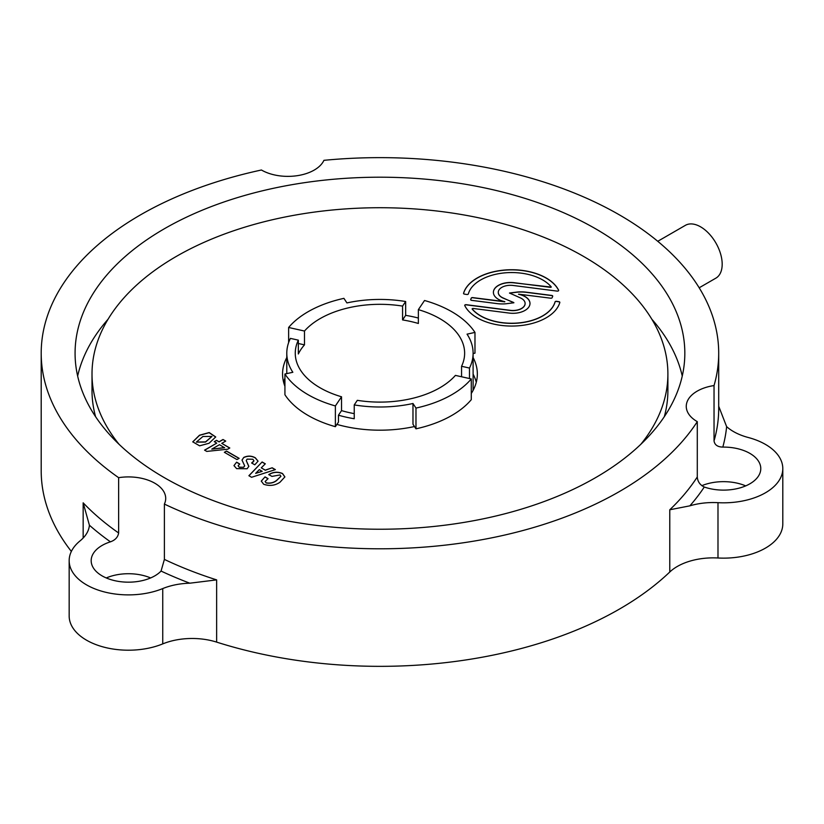 <?xml version="1.0" encoding="UTF-8"?>
<svg xmlns="http://www.w3.org/2000/svg" width="824" height="824" viewBox="0 0 824 824"><rect width="100%" height="100%" fill="white"/><g stroke="black" fill="none" stroke-linecap="round" stroke-linejoin="round"><path stroke-width="1.24" d="M699.185 287.782L715.871 278.151A30.488 17.603 -120 0 0 719.28 250.043A30.488 17.603 -120 0 0 694.993 224.468A30.488 17.603 -120 0 0 685.383 225.343L657.748 241.298M196.4 442.127L205.526 442.055L211.923 436.504M205.526 441.911L211.923 436.432L202.91 436.493L196.4 442.055L205.526 441.911M192.764 441.922L199.501 435.35L209.142 432.693L215.713 437.029M209.059 443.261L199.604 445.825L192.754 441.849L199.501 435.216L209.203 432.559L215.713 436.957L209.059 443.261M513.105 285.464A12.195 7.045 0 0 0 501.847 287.36A12.195 7.045 0 0 0 498.273 292.335A12.195 7.045 0 0 0 503.176 297.989L513.898 302.769L505.988 303.778A24.39 14.08 180 0 1 497.026 303.603L471.627 300.348A1.215 0.7 180 0 1 470.7 299.514L471.225 298.133A1.215 0.7 180 0 1 472.677 297.598L504.813 301.636A17.077 9.857 0 0 1 493.391 292.335A17.077 9.857 0 0 1 498.396 285.372A17.077 9.857 0 0 1 514.166 282.714L550.545 287.37L551.225 286.876A43.899 25.348 0 0 0 480.649 279.975A43.899 25.348 0 0 0 468.341 293.921A1.215 0.7 0 0 1 466.806 294.487L464.437 294.106A1.215 0.7 180 0 1 463.562 293.313A48.781 28.16 0 0 1 477.199 277.987A48.781 28.16 0 0 1 558.631 290.233A1.215 0.7 0 0 1 557.189 291.109L513.105 285.464M558.672 290.491A1.215 0.7 0 0 0 558.631 290.367A48.781 28.16 0 0 0 477.199 278.121A48.781 28.16 0 0 0 463.562 293.447L463.562 293.313M551.277 287.102L514.166 282.859A17.077 9.857 0 0 0 498.396 285.506A17.077 9.857 0 0 0 493.391 292.407M470.679 299.73A1.215 0.7 180 0 1 470.7 299.648L471.225 298.278A1.215 0.7 180 0 1 472.677 297.742L472.677 297.598M472.842 308.423L472.162 308.928A43.899 25.348 0 0 0 518.08 322.977A43.899 25.348 0 0 0 555.046 301.883A1.215 0.7 0 0 1 556.581 301.316L558.95 301.697A1.215 0.7 180 0 1 559.826 302.49A48.781 28.16 0 0 1 514.423 326.016A48.781 28.16 0 0 1 464.757 305.57A1.215 0.7 0 0 1 466.199 304.695L510.283 310.329A12.195 7.045 0 0 0 525.115 303.459A12.195 7.045 0 0 0 520.212 297.814L509.489 293.025L517.39 292.026A24.39 14.08 180 0 1 526.361 292.201L551.761 295.445A1.215 0.7 180 0 1 552.688 296.29L552.162 297.66A1.215 0.7 180 0 1 550.71 298.195L518.574 294.158A17.077 9.857 0 0 1 529.997 303.459A17.077 9.857 0 0 1 509.222 313.079L472.842 308.423M552.708 296.207A1.215 0.7 180 0 0 551.761 295.589L526.361 292.335A24.39 14.08 180 0 0 517.39 292.17L509.5 293.097M525.115 303.531A12.195 7.045 0 0 1 525.115 303.603A12.195 7.045 0 0 1 510.283 310.473L466.199 304.829A1.215 0.7 0 0 0 464.715 305.447M559.836 302.439A1.215 0.7 180 0 0 558.95 301.831L556.581 301.45A1.215 0.7 0 0 0 555.046 302.017L555.046 301.883M476.272 382.254A97.386 56.228 0 0 0 473.11 374.158M471.276 393.491A97.386 56.228 0 0 0 477.343 373.962A97.386 56.228 0 0 0 473.11 357.565M640.876 444.26A287.937 166.242 0 0 0 667.893 373.962A287.937 166.242 0 0 0 490.136 220.379A287.937 166.242 0 0 0 176.346 256.408A287.937 166.242 0 0 0 92.01 373.962A287.937 166.242 0 0 0 119.027 444.26M92.01 373.962L92.01 390.555A287.937 166.242 0 0 0 95.594 416.707M243.647 467.126L244.677 465.848L242.009 460.091L243.75 457.433C247.736 455.569 251.598 455.703 255.347 457.825L258.056 461.172L254.781 464.818L251.629 462.995L253.957 460.832L252.865 459.256L247.107 459.133L246.232 460.554L248.838 466.353L247.107 468.763L236.612 468.64L233.965 465.601L236.601 462.161L239.753 463.984L238.126 465.797L239.197 467.146L243.647 467.26L244.666 465.921M236.982 459.586L224.344 452.294L226.518 451.047L239.145 458.34L236.982 459.586M222.995 439.501L225.725 441.077L221.769 443.363L229.793 447.998L227.682 449.214L206.762 451.408L204.568 450.141L216.753 443.106L214.25 441.654L216.527 440.346L219.03 441.788L222.995 439.501L225.611 441.149M286.793 357.565A97.386 56.228 0 0 0 282.56 373.962A97.386 56.228 0 0 0 284.929 386.281M336.913 424.401A97.386 56.228 0 0 0 414.482 426.533M251.578 477.281L248.879 475.726L262.114 461.976L265.318 463.819L261.26 467.847L265.215 470.133L272.188 467.785L275.371 469.628L251.578 477.281M280.026 474.933L271.941 476.406L268.789 474.583C273.053 471.874 277.626 471.513 282.508 473.501L284.888 476.911L280.006 482.215C275.134 485.583 269.685 486.263 263.67 484.265L261.27 481.082L265.029 476.89L268.068 478.641L265.122 481.504L266.142 482.833C270.19 483.503 273.661 482.709 276.534 480.454L280.902 476.272L280.026 474.933M664.309 416.707A287.937 166.242 0 0 0 667.893 390.555L667.893 373.962M284.929 378.237A97.386 56.228 0 0 0 283.631 382.254M472.111 308.835L472.162 309.062A43.899 25.348 0 0 0 518.08 323.111A43.899 25.348 0 0 0 555.046 302.017M529.997 303.531A17.077 9.857 0 0 0 518.574 294.302M504.782 301.841L472.677 297.742M498.273 292.407A12.195 7.045 0 0 0 498.273 292.479A12.195 7.045 0 0 0 503.176 298.123L513.651 302.49M229.669 448.071L221.769 443.363M204.682 450.213L216.753 443.106M214.374 441.726L216.527 440.346M216.527 440.479L219.03 441.788M219.03 441.922L222.995 439.645M211.768 449.142L224.571 447.751L219.493 444.682L211.768 449.142L224.571 447.617M224.468 452.366L226.518 451.047M226.518 451.181L239.032 458.412M242.009 460.163L243.75 457.433M243.75 457.577C247.736 455.713 251.598 455.837 255.347 457.959L255.347 457.825M255.347 457.959L258.056 461.244M251.753 463.067L252.505 462.491M252.505 462.625L253.957 460.904M246.232 460.626L247.355 463.139M247.355 463.284L248.838 466.425M233.965 465.673L236.601 462.161M236.601 462.305L239.63 464.046M238.126 465.869L239.197 467.146M239.197 467.28L243.647 467.26M248.961 475.767L262.114 461.976M262.114 462.109L265.225 463.912M265.215 470.133L261.26 467.847M265.215 470.267L272.188 467.785M272.188 467.929L275.216 469.68M255.667 473.357L262.135 471.369L259.344 469.618L255.667 473.357L262.135 471.225M268.789 474.727C273.053 472.008 277.626 471.647 282.508 473.646L282.508 473.501M282.508 473.646L284.877 476.972M261.27 481.154L265.029 476.89M265.029 477.034L267.944 478.713M265.132 481.577L266.142 482.833M266.142 482.967C270.19 483.637 273.661 482.843 276.534 480.598L276.534 480.454M276.534 480.598L280.891 476.344M418.365 318.043A93.153 53.787 0 0 0 405.655 315.355L405.655 301.522A93.153 53.787 0 0 0 346.925 302.923L343.917 298.35A101.63 58.669 0 0 0 288.627 327.478L304.478 331.042L304.478 344.865A84.687 48.894 0 0 0 298.339 353.98L298.339 340.158L290.409 338.376A93.153 53.787 0 0 0 286.793 353.218A93.153 53.787 0 0 0 292.85 372.283L284.929 374.014L284.929 394.758A101.63 58.669 0 0 0 335.378 426.688L335.378 405.944L341.538 396.787L341.538 410.62A84.687 48.894 0 0 0 349.273 412.618A84.687 48.894 0 0 0 354.238 413.638M469.484 378.546L469.484 368.06A93.153 53.787 0 0 0 473.11 353.218A93.153 53.787 0 0 0 467.053 334.153L474.974 332.412L474.974 353.156L473.11 353.568M341.538 396.787A84.687 48.894 180 0 1 295.26 353.218A84.687 48.894 180 0 1 298.339 340.158M304.478 331.042A84.687 48.894 180 0 1 402.576 306.095L402.576 319.928L405.655 315.355M474.974 332.412A101.63 58.669 0 0 0 424.525 300.492L418.365 309.639L418.365 323.471A84.687 48.894 0 0 0 410.62 321.473A84.687 48.894 0 0 0 402.576 319.928M415.976 428.82A101.63 58.669 180 0 0 471.276 399.692L471.276 378.947L455.425 375.394A84.687 48.894 180 0 1 357.328 400.33L354.238 404.914A93.153 53.787 0 0 0 412.978 403.502L415.976 408.076L415.976 428.82L412.978 424.247L412.978 403.502M341.538 410.62L338.458 415.203L338.458 422.115L335.378 426.688M298.339 343.495L304.478 344.865M288.627 342.609L288.627 327.478M418.365 309.639A84.687 48.894 180 0 1 464.633 353.218A84.687 48.894 180 0 1 461.564 366.278L461.564 376.774M461.564 366.278L469.484 368.06M338.458 415.203A93.153 53.787 0 0 0 354.238 418.736L354.238 404.914M402.576 306.095L405.655 301.522M415.976 408.076A101.63 58.669 0 0 0 471.276 378.947M284.929 374.014A101.63 58.669 0 0 0 335.378 405.944M722.813 447.092A37.265 21.517 180 0 1 749.871 453.385A37.265 21.517 180 0 1 760.779 468.599A37.265 21.517 180 0 1 741.847 487.334A37.265 21.517 180 0 1 704.283 487.025A347.223 200.469 180 0 1 689.873 505.833A50.81 29.334 180 0 1 717.992 502.671A59.276 34.227 180 0 0 782.8 468.599A59.276 34.227 180 0 0 765.434 444.394A59.276 34.227 180 0 0 748.244 437.493A50.81 29.334 180 0 1 733.504 431.57A50.81 29.334 180 0 1 726.624 426.636A347.223 200.469 180 0 1 722.813 447.092C717.57 446.969 714.645 444.898 714.037 440.881A338.746 195.576 0 0 0 718.703 408.539L718.703 353.218A338.746 195.576 0 0 0 619.483 214.92A338.746 195.576 0 0 0 323.925 160.33A37.265 21.517 0 0 1 297.618 175.625A37.265 21.517 0 0 1 261.548 170.074A37.265 21.517 0 0 1 261.424 170.002A338.746 195.576 0 0 0 41.2 353.218A338.746 195.576 0 0 0 118.635 477.673L118.635 532.984C117.914 537.207 115.175 540.153 110.416 541.832A347.223 200.469 180 0 1 89.404 525.218A50.81 29.334 180 0 1 80.093 540.853A59.276 34.227 180 0 0 69.165 560.66L69.165 615.971A59.276 34.227 180 0 0 101.228 646.387A59.276 34.227 180 0 0 162.74 643.894L162.74 588.573A59.276 34.227 180 0 1 101.228 591.066A59.276 34.227 180 0 1 69.165 560.66M714.037 440.881L714.037 385.56A37.265 21.517 0 0 0 686.258 406.366A37.265 21.517 0 0 0 697.166 421.579A37.265 21.517 0 0 0 697.289 421.651L697.289 476.962C697.629 481.566 699.957 484.924 704.283 487.025M745.699 485.882A37.265 21.517 0 0 0 701.832 485.676M162.74 588.573A50.81 29.334 180 0 1 189.829 583.196A347.223 200.469 180 0 1 161.061 571.063A37.265 21.517 180 0 1 102.094 575.873A37.265 21.517 180 0 1 91.176 560.66A37.265 21.517 180 0 1 110.416 541.832M697.289 421.651A338.746 195.576 0 0 1 164.388 504.082A37.265 21.517 0 0 0 165.706 498.427A37.265 21.517 0 0 0 154.788 483.214A37.265 21.517 0 0 0 118.635 477.673M150.617 577.943A37.265 21.517 0 0 0 106.265 577.943M595.525 228.753A304.88 176.017 0 0 0 263.278 190.602A304.88 176.017 0 0 0 75.077 353.218A304.88 176.017 0 0 0 164.367 477.683A304.88 176.017 0 0 0 496.625 515.834A304.88 176.017 0 0 0 684.826 353.218A304.88 176.017 0 0 0 595.525 228.753M77.652 376.032A304.88 176.017 180 0 1 108.099 319.187M651.805 319.187A304.88 176.017 180 0 1 682.251 376.032M164.388 504.082L164.388 559.403A338.746 195.576 0 0 0 216.64 579.88L189.829 583.196M782.8 468.599L782.8 523.92A59.276 34.227 180 0 1 717.992 557.992A50.81 29.334 0 0 0 669.778 572.011A338.746 195.576 180 0 1 216.64 642.112A50.81 29.334 0 0 0 162.74 643.894M71.358 551.431A338.746 195.576 180 0 1 41.2 470.772L41.2 353.218M714.037 385.56A338.746 195.576 0 0 0 718.703 353.218M161.061 571.063L164.388 559.403M718.703 406.242L726.624 426.636M689.873 505.833L669.778 509.778A338.746 195.576 0 0 0 697.289 476.962M89.404 525.218L83.162 502.825A338.746 195.576 0 0 0 118.635 532.984M669.778 572.011L669.778 509.778M216.64 579.88L216.64 642.112M83.162 538.021L83.162 502.825M717.992 502.671L717.992 557.992M473.11 353.218L473.11 390.36M286.793 353.218L286.793 373.612"/></g></svg>
